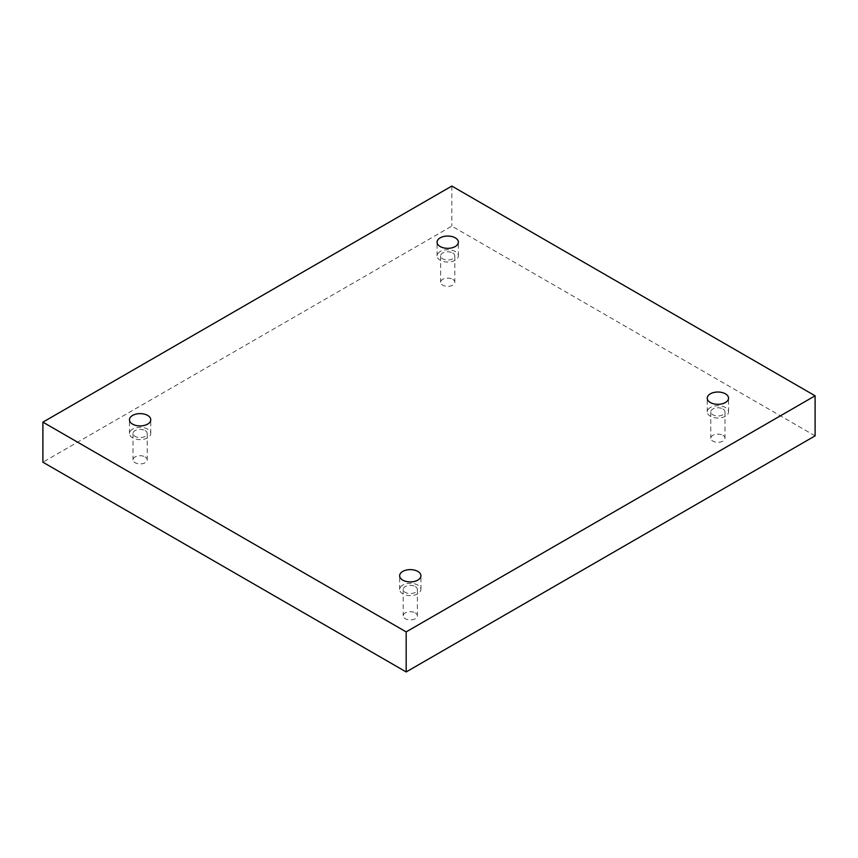 <?xml version="1.0" encoding="UTF-8"?>
<svg xmlns="http://www.w3.org/2000/svg" width="858" height="858" viewBox="0 0 858 858"><rect width="100%" height="100%" fill="white"/><g stroke="black" fill="none" stroke-linecap="round" stroke-linejoin="round"><path stroke-width="0.64" stroke-dasharray="4.29 3.22" d="M722.908 435.328A7.1 4.097 180 0 1 724.989 438.224A7.1 4.097 180 0 1 717.889 442.32A7.1 4.097 180 0 1 710.789 438.224A7.1 4.097 180 0 1 715.175 434.438A7.1 4.097 180 0 1 722.908 435.328M415.304 612.912A7.1 4.097 180 0 1 417.385 615.819A7.1 4.097 180 0 1 410.285 619.916A7.1 4.097 180 0 1 403.185 615.819A7.1 4.097 180 0 1 407.571 612.033A7.1 4.097 180 0 1 415.304 612.912M145.131 456.928A7.1 4.097 180 0 1 147.211 459.824A7.1 4.097 180 0 1 140.111 463.931A7.1 4.097 180 0 1 133.011 459.824A7.1 4.097 180 0 1 137.398 456.038A7.1 4.097 180 0 1 145.131 456.928M452.734 279.333A7.1 4.097 180 0 1 454.815 282.239A7.1 4.097 180 0 1 447.715 286.336A7.1 4.097 180 0 1 440.615 282.239A7.1 4.097 180 0 1 444.991 278.453A7.1 4.097 180 0 1 452.734 279.333M815.1 435.853L451.823 226.115L42.9 462.205M451.823 186.057L451.823 226.115M452.734 252.992A7.1 4.097 180 0 1 454.815 255.888A7.1 4.097 180 0 1 447.715 259.985A7.1 4.097 180 0 1 440.615 255.888A7.1 4.097 180 0 1 444.991 252.102A7.1 4.097 180 0 1 452.734 252.992M440.186 251.544A10.65 6.145 0 0 0 437.065 255.888A10.65 6.145 0 0 0 447.715 262.033A10.65 6.145 0 0 0 458.365 255.888A10.65 6.145 0 0 0 451.791 250.204A10.65 6.145 0 0 0 440.186 251.544M145.131 430.577A7.1 4.097 180 0 1 147.211 433.483A7.1 4.097 180 0 1 140.111 437.58A7.1 4.097 180 0 1 133.011 433.483A7.1 4.097 180 0 1 137.398 429.697A7.1 4.097 180 0 1 145.131 430.577M132.582 429.129A10.65 6.145 0 0 0 129.461 433.483A10.65 6.145 0 0 0 140.111 439.628A10.65 6.145 0 0 0 150.761 433.483A10.65 6.145 0 0 0 144.187 427.799A10.65 6.145 0 0 0 132.582 429.129M415.304 586.572A7.1 4.097 180 0 1 417.385 589.467A7.1 4.097 180 0 1 410.285 593.564A7.1 4.097 180 0 1 403.185 589.467A7.1 4.097 180 0 1 407.571 585.682A7.1 4.097 180 0 1 415.304 586.572M402.756 585.113A10.65 6.145 0 0 0 399.635 589.467A10.65 6.145 0 0 0 410.285 595.613A10.65 6.145 0 0 0 420.935 589.467A10.65 6.145 0 0 0 414.36 583.783A10.65 6.145 0 0 0 402.756 585.113M722.908 408.976A7.1 4.097 180 0 1 724.989 411.872A7.1 4.097 180 0 1 717.889 415.969A7.1 4.097 180 0 1 710.789 411.872A7.1 4.097 180 0 1 715.175 408.086A7.1 4.097 180 0 1 722.908 408.976M710.36 407.529A10.65 6.145 0 0 0 707.239 411.872A10.65 6.145 0 0 0 717.889 418.018A10.65 6.145 0 0 0 728.539 411.872A10.65 6.145 0 0 0 721.964 406.188A10.65 6.145 0 0 0 710.36 407.529M440.615 255.888L440.615 282.239M454.815 255.888L454.815 282.239M458.365 255.888L458.365 242.181M437.065 255.888L437.065 242.181M133.011 433.483L133.011 459.824M147.211 433.483L147.211 459.824M150.761 433.483L150.761 419.776M129.461 433.483L129.461 419.776M403.185 589.467L403.185 615.819M417.385 589.467L417.385 615.819M420.935 589.467L420.935 575.761M399.635 589.467L399.635 575.761M710.789 411.872L710.789 438.224M724.989 411.872L724.989 438.224M728.539 411.872L728.539 398.176M707.239 411.872L707.239 398.176"/><path stroke-width="1.29" d="M406.177 671.943L815.1 435.853L815.1 395.795L451.823 186.057L42.9 422.147L42.9 462.205L406.177 671.943L406.177 631.885L815.1 395.795M42.9 422.147L406.177 631.885M710.36 393.822A10.65 6.145 180 0 1 721.964 392.492A10.65 6.145 180 0 1 728.539 398.176A10.65 6.145 180 0 1 717.889 404.322A10.65 6.145 180 0 1 707.239 398.176A10.65 6.145 180 0 1 710.36 393.822M402.756 571.417A10.65 6.145 180 0 1 414.36 570.087A10.65 6.145 180 0 1 420.935 575.761A10.65 6.145 180 0 1 410.285 581.917A10.65 6.145 180 0 1 399.635 575.761A10.65 6.145 180 0 1 402.756 571.417M132.582 415.433A10.65 6.145 180 0 1 144.187 414.092A10.65 6.145 180 0 1 150.761 419.776A10.65 6.145 180 0 1 140.111 425.922A10.65 6.145 180 0 1 129.461 419.776A10.65 6.145 180 0 1 132.582 415.433M440.186 237.838A10.65 6.145 180 0 1 451.791 236.508A10.65 6.145 180 0 1 458.365 242.181A10.65 6.145 180 0 1 447.715 248.337A10.65 6.145 180 0 1 437.065 242.181A10.65 6.145 180 0 1 440.186 237.838"/></g></svg>
